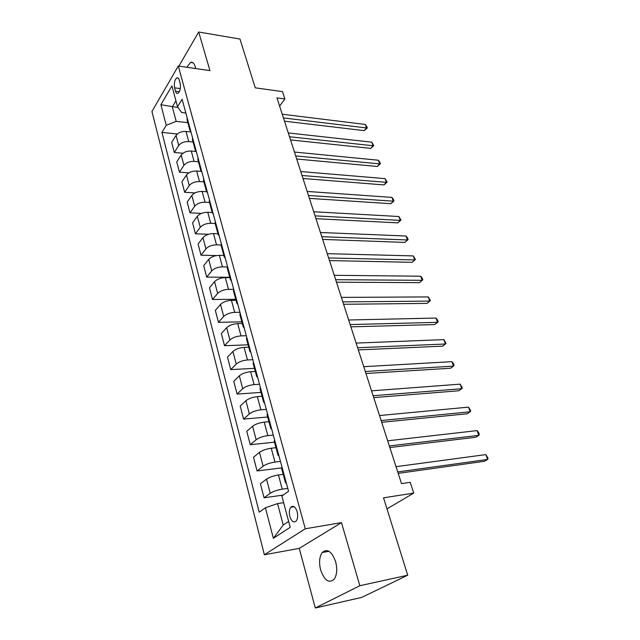 <?xml version="1.0" encoding="UTF-8"?>
<svg xmlns="http://www.w3.org/2000/svg" width="640" height="640" viewBox="0 0 640 640"><rect width="100%" height="100%" fill="white"/><g stroke="black" fill="none" stroke-linecap="round" stroke-linejoin="round"><path stroke-width="0.96" d="M335.624 561.672C331.736 551.288 327.264 548.24 322.216 552.528C319.376 556.752 318.848 562.576 320.64 570C324.472 580.576 329 583.64 334.216 579.184C336.984 574.88 337.448 569.048 335.624 561.672M195.632 68.552L195.192 66.504C194.12 63.072 192.568 61.712 190.536 62.424L186.864 67.272M297.152 511.632C295.352 506.592 293.224 505.128 290.768 507.256C289.256 509.512 288.952 512.6 289.856 516.52C291.64 521.616 293.784 523.08 296.288 520.904C297.776 518.632 298.064 515.536 297.152 511.632M315.304 608L361.64 597.424L407.728 575.224L359.84 585.72L341.48 522.624L305.288 528.784L264.368 554.768L299.24 548.376L315.304 608L359.84 585.72M305.288 528.784L178.296 66.016L151.928 111.488L264.368 554.768M178.296 66.016L209.944 70.64L198.696 32L178.896 66.104M198.696 32L239.992 39.048L255.248 87.832L282.488 91.616L284.888 98.944L276.96 97.88L401.504 483.624L410.232 482.336L413.752 493.088L383.52 497.832L407.728 575.224M174.6 87.84L175.512 91.232C176.072 93.112 176.896 93.824 177.976 93.368C180.152 91.296 180.888 87.968 180.168 83.392L179.24 79.984C178.68 78.152 177.88 77.448 176.824 77.88C174.632 79.936 173.896 83.256 174.6 87.84L180.32 88.592M175.936 100.84L172.32 106.84L176.176 121.376L166.24 125.344L161.944 132.416L259.224 512.208L265.432 507.776L277.552 503.6L283.232 525.016L288.656 521.408M166.24 125.344L160.896 104.744L171.928 85.904L177.528 106.768L181.656 112.504L185.84 112.992M265.432 507.776L273.36 538.328L290.232 527.304L281.856 496.048L288.56 491.256L182.104 99.24L177.528 106.768M386.976 508.88L413.752 493.088M279.624 106.128L284.888 98.944M178.072 107.528L160.896 104.744M187.824 122.656L176.176 121.376M190.992 131.96L186.008 131.44C181.584 131.288 178.264 132.608 176.056 135.4L171.672 142.376L174.296 152.464L182.952 153.24M193.072 142L188.736 141.576C184.288 141.448 180.952 142.768 178.72 145.536L174.296 152.464M196.184 151.472L191.28 151.024C186.816 150.92 183.464 152.24 181.216 154.992L176.736 161.872L179.416 172.168L188.824 172.888M198.424 161.736L194.064 161.368C189.584 161.288 186.208 162.608 183.936 165.344L179.416 172.168M201.232 171.376L196.656 171.016C192.16 170.96 188.768 172.288 186.48 175L181.912 181.768L184.64 192.28L194.976 192.936M203.888 181.888L199.496 181.576C194.984 181.544 191.568 182.872 189.256 185.568L184.64 192.28M206.576 191.72L202.144 191.432C197.616 191.424 194.184 192.752 191.856 195.424L187.192 202.08L189.976 212.816L201.488 213.4M209.472 202.472L205.048 202.216C200.504 202.232 197.048 203.568 194.696 206.224L189.976 212.816M212.2 212.512L207.752 212.28C203.192 212.32 199.72 213.664 197.344 216.288L192.584 222.824L195.432 233.784L208.512 234.272M215.176 223.496L210.72 223.296C206.136 223.368 202.648 224.712 200.248 227.32L195.432 233.784M217.96 233.752L213.488 233.576C208.888 233.68 205.376 235.024 202.952 237.608L198.088 244.008L201 255.208L216.52 255.56M221.024 244.976L216.512 244.84C211.896 244.968 208.368 246.312 205.92 248.872L201 255.208M223.84 255.448L219.344 255.344C214.704 255.504 211.16 256.848 208.688 259.384L203.712 265.656L206.688 277.096L229.768 277.288M227.184 266.928L222.44 266.856C217.784 267.04 214.208 268.392 211.72 270.904L206.688 277.096M229.856 277.632L225.328 277.592C220.656 277.808 217.064 279.16 214.544 281.648L209.464 287.768L212.504 299.464L235.744 299.312M236.744 303.032L233.48 290.968L233.736 289.352L228.488 289.36C223.8 289.608 220.184 290.96 217.648 293.416L212.504 299.464M236.008 300.304L231.44 300.336C226.736 300.616 223.104 301.976 220.536 304.4L215.336 310.376L218.448 322.328L241.848 321.824M239.96 312.288L234.68 312.368C229.952 312.68 226.296 314.04 223.704 316.44L218.448 322.328M242.296 323.488L237.704 323.592C232.96 323.944 229.28 325.296 226.664 327.672L221.344 333.488L224.52 345.712L248.08 344.824M246.328 335.728L241.008 335.896C236.248 336.28 232.544 337.64 229.896 339.984L224.52 345.712M248.728 347.2L244.096 347.384C239.32 347.8 235.592 349.16 232.928 351.472L227.488 357.12L230.736 369.624L254.464 368.344M252.84 359.712L247.488 359.968C242.688 360.424 238.936 361.784 236.24 364.064L230.736 369.624M255.312 371.464L250.648 371.72C245.832 372.208 242.056 373.576 239.336 375.824L233.768 381.296L237.096 394.08L260.984 392.392M259.504 384.256L254.112 384.6C249.272 385.128 245.48 386.496 242.728 388.712L237.096 394.08M262.04 396.288L257.344 396.632C252.496 397.192 248.672 398.56 245.888 400.744L240.2 406.024L243.6 419.112L267.656 416.992M266.328 409.368L260.896 409.816C256.016 410.416 252.176 411.784 249.36 413.936L243.6 419.112M268.936 421.696L264.208 422.128C259.312 422.768 255.448 424.136 252.608 426.248L246.776 431.336L250.256 444.728L274.48 442.16M273.304 435.072L267.84 435.624C262.92 436.304 259.032 437.68 256.16 439.752L250.256 444.728M275.992 447.712L271.232 448.24C266.296 448.952 262.384 450.336 259.48 452.368L253.512 457.24L257.072 470.96L281.672 467.896M280.456 461.4L274.952 462.064C269.992 462.824 266.056 464.2 263.12 466.2L257.072 470.96M283.216 474.36L278.424 474.976C273.448 475.784 269.48 477.16 266.52 479.12L260.408 483.768L264.056 497.816L283.24 495.056M287.776 488.368L282.232 489.144C277.24 489.992 273.248 491.368 270.248 493.28L264.056 497.816M283.64 502.696L277.552 503.6M187.168 117.872L187.072 119.872L189.8 129.928M161.944 132.416L177.32 133.984M189.952 128.136L189.848 130.12L190.896 131.6M192.552 137.72L192.44 139.68L195.232 149.96M195.4 148.208L195.28 150.144L196.32 151.592M198.064 157.992L197.928 159.912L200.784 170.424M200.968 168.704L200.832 170.6L201.864 172M203.688 178.704L203.536 180.576L206.448 191.328M206.656 189.648L206.496 191.504L207.528 192.856M209.432 199.864L209.264 201.696L212.248 212.688M212.472 211.056L212.288 212.856L213.312 214.16M215.304 221.496L215.12 223.272L218.168 234.52M218.416 232.936L218.208 234.688L219.232 235.936M221.312 243.608L221.104 245.336L224.224 256.848M224.488 255.304L224.264 257.008L225.272 258.2M227.456 266.224L227.216 267.896L230.416 279.68M230.704 278.184L230.456 279.832L231.456 280.968M237.056 301.592L236.784 303.176L237.784 304.256M240.16 313.016L239.88 314.576L243.232 326.92M243.56 325.544L243.264 327.064L244.248 328.08M246.736 337.232L246.432 338.728L249.864 351.376M250.216 350.056L249.896 351.512L250.872 352.464M253.472 362.024L253.136 363.448L256.648 376.416M257.032 375.152L256.688 376.536L257.648 377.424M260.36 387.408L260 388.76L263.608 402.048M264.016 400.848L263.632 402.168L264.592 402.976M267.424 413.408L267.032 414.688L270.728 428.304M271.16 427.176L270.752 428.416L271.696 429.152M274.656 440.048L274.232 441.24L278.024 455.208M278.488 454.16L278.048 455.312L278.976 455.968M282.072 467.344L281.616 468.456L285.504 482.784M286 481.808L285.528 482.88L286.44 483.448M273.36 538.328L283.232 525.016M341.48 522.624L299.24 548.376M284.488 121.184L364.256 130.632L366.552 127.96L283.44 117.936M365.272 124.44L366.784 126.52L367.296 127.928L366.552 127.96L365.272 124.44L282.24 114.224M367.296 127.928L364.256 130.632M290.536 139.912L370.712 148.384L373.048 145.744L289.512 136.736M371.744 142.16L373.784 145.664L373.048 145.744L371.744 142.16L288.288 132.944M373.784 145.664L370.712 148.384M296.696 159.008L377.288 166.472L379.672 163.872L295.704 155.92M378.336 160.224L379.856 162.272L380.392 163.736L379.672 163.872L378.336 160.224L294.456 152.048M380.392 163.736L377.288 166.472M302.992 178.496L383.984 184.912L386.416 182.352L302.024 175.488M385.056 178.624L387.12 182.152L386.416 182.352L385.056 178.624L300.744 171.544M387.12 182.152L383.984 184.912M309.408 198.384L390.816 203.704L393.296 201.184L308.472 195.464M391.912 197.392L393.432 199.408L393.984 200.928L393.296 201.184L391.912 197.392L307.168 191.44M393.984 200.928L390.816 203.704M315.968 218.68L397.784 222.864L400.312 220.384L315.056 215.864M398.896 216.52L400.984 220.072L400.312 220.384L398.896 216.52L313.728 211.752M400.984 220.072L397.784 222.864M322.656 239.408L404.88 242.4L407.464 239.968L321.776 236.688M406.016 236.024L407.544 238.016L408.12 239.592L407.464 239.968L406.016 236.024L320.424 232.488M408.12 239.592L404.88 242.4M329.488 260.576L412.128 262.328L414.752 259.944L328.64 257.952M413.288 255.92L415.4 259.496L414.752 259.944L413.288 255.92L327.256 253.664M415.4 259.496L412.128 262.328M336.472 282.192L419.512 282.656L422.2 280.32L335.656 279.68M420.696 276.216L422.224 278.168L422.824 279.808L422.2 280.32L420.696 276.216L334.24 275.296M422.824 279.808L419.512 282.656M343.6 304.28L427.048 303.4L429.792 301.112L342.824 301.88M428.256 296.92L430.4 300.528L429.792 301.112L428.256 296.92L341.376 297.4M350.888 326.848L434.744 324.568L437.544 322.336L350.152 324.568M435.976 318.056L437.504 319.968L438.128 321.672L437.544 322.336L435.976 318.056L348.672 319.992M358.336 349.912L442.6 346.168L445.456 344L357.64 347.76M443.856 339.632L446.024 343.264L445.456 344L443.856 339.632L356.128 343.08M365.944 373.496L450.616 368.232L453.528 366.12L365.296 371.48M451.904 361.656L453.432 363.52L454.08 365.304L453.528 366.12L451.904 361.656L363.752 366.688M373.736 397.616L458.8 390.76L461.776 388.712L373.128 395.728M460.112 384.152L462.304 387.808L461.776 388.712L460.112 384.152L371.544 390.84M381.696 422.288L467.168 413.768L470.208 411.784L381.136 420.544M468.504 407.128L470.712 410.792L470.208 411.784L468.504 407.128L379.52 415.536M389.848 447.528L475.704 437.272L478.816 435.36L389.336 445.936M477.08 430.608L478.608 432.384L479.296 434.28L478.816 435.36L477.08 430.608L387.68 440.816M398.184 473.36L484.44 461.288L487.616 459.456L397.728 471.928M485.84 454.592L488.072 458.28L487.616 459.456L485.84 454.592L396.032 466.68M188.736 141.576L186.008 131.44M194.064 161.368L191.28 151.024M199.496 181.576L196.656 171.016M205.048 202.216L202.144 191.432M210.72 223.296L207.752 212.28M216.512 244.84L213.488 233.576M222.44 266.856L219.344 255.344M228.488 289.36L225.328 277.592M234.68 312.368L231.44 300.336M241.008 335.896L237.704 323.592M247.488 359.968L244.096 347.384M254.112 384.6L250.648 371.72M260.896 409.816L257.344 396.632M267.84 435.624L264.208 422.128M274.952 462.064L271.232 448.24M282.232 489.144L278.424 474.976M178.72 145.536L176.056 135.4M183.936 165.344L181.216 154.992M189.256 185.568L186.48 175M194.696 206.224L191.856 195.424M200.248 227.32L197.344 216.288M205.92 248.872L202.952 237.608M211.72 270.904L208.688 259.384M217.648 293.416L214.544 281.648M223.704 316.44L220.536 304.4M229.896 339.984L226.664 327.672M236.24 364.064L232.928 351.472M242.728 388.712L239.336 375.824M249.36 413.936L245.888 400.744M256.16 439.752L252.608 426.248M263.12 466.2L259.48 452.368M270.248 493.28L266.52 479.12M179.36 91.728L175.512 91.232M328.944 551.256L322.216 552.528M193.12 62.808L190.536 62.424M294.224 506.728L290.768 507.256M178.216 78.072L176.824 77.88"/></g></svg>
